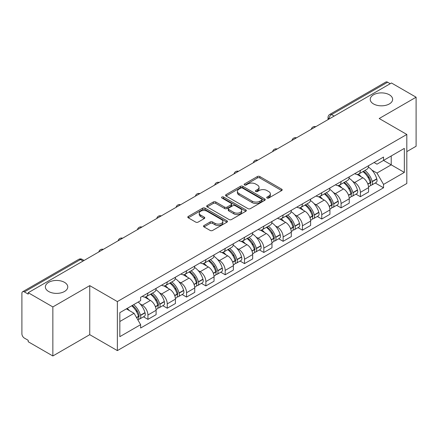 <?xml version="1.0" encoding="UTF-8"?>
<svg xmlns="http://www.w3.org/2000/svg" width="438" height="438" viewBox="0 0 438 438"><rect width="100%" height="100%" fill="white"/><g stroke="black" fill="none" stroke-linecap="round" stroke-linejoin="round"><path stroke-width="0.66" d="M267.07 198.02A1.205 0.695 0 0 0 268.773 198.02L281.683 190.568A1.719 0.991 0 0 0 282.187 189.862A1.719 0.991 0 0 0 281.683 189.161L259.811 176.536A1.719 0.991 0 0 0 257.38 176.536L244.47 183.987A1.205 0.695 0 0 0 244.114 184.48A1.205 0.695 0 0 0 244.47 184.973A1.205 0.695 0 0 0 246.167 184.973L247.842 184.004A5.497 3.175 0 0 1 255.617 184.004L257.44 185.06A5.497 3.175 0 0 1 259.05 187.305A5.497 3.175 0 0 1 257.44 189.55L255.77 190.514A1.205 0.695 0 0 0 255.42 191.006A1.205 0.695 0 0 0 255.77 191.494A1.205 0.695 0 0 0 257.473 191.494L259.143 190.53A5.497 3.175 0 0 1 266.917 190.53L268.74 191.581A5.497 3.175 0 0 1 270.356 193.826A5.497 3.175 0 0 1 268.74 196.076L267.07 197.04A1.205 0.695 0 0 0 266.72 197.527A1.205 0.695 0 0 0 267.07 198.02L267.07 197.04M64.49 282.346A11.207 6.471 0 0 0 52.275 280.944A11.207 6.471 0 0 0 45.36 286.917A11.207 6.471 0 0 0 48.64 291.494A11.207 6.471 0 0 0 60.855 292.896A11.207 6.471 0 0 0 67.77 286.917A11.207 6.471 0 0 0 64.49 282.346M389.36 94.783A11.207 6.471 0 0 0 377.145 93.382A11.207 6.471 0 0 0 370.23 99.36A11.207 6.471 0 0 0 373.51 103.932A11.207 6.471 0 0 0 385.725 105.334A11.207 6.471 0 0 0 392.64 99.36A11.207 6.471 0 0 0 389.36 94.783M204.031 225.504A1.719 0.991 0 0 0 203.528 226.211A1.719 0.991 0 0 0 204.031 226.911L210.169 230.454A1.719 0.991 0 0 0 212.6 230.454L226.939 222.175A1.719 0.991 0 0 0 227.442 221.475A1.719 0.991 0 0 0 226.939 220.768L205.066 208.143A1.719 0.991 0 0 0 202.635 208.143L188.296 216.421A1.719 0.991 0 0 0 187.792 217.122A1.719 0.991 0 0 0 188.296 217.823L195.704 222.104A1.719 0.991 0 0 0 198.135 222.104L204.272 218.562A1.719 0.991 0 0 0 204.776 217.861A1.719 0.991 0 0 0 204.272 217.155L200.599 215.036A4.599 2.655 0 0 1 199.252 213.158A4.599 2.655 0 0 1 202.088 210.705A4.599 2.655 0 0 1 207.097 211.28L221.502 219.597A4.599 2.655 0 0 1 222.849 221.475A4.599 2.655 0 0 1 220.007 223.922A4.599 2.655 0 0 1 214.998 223.347L212.6 221.962A1.719 0.991 0 0 0 210.169 221.962L204.031 225.504L204.031 226.911M117.357 301.574L89.746 285.631L52.85 306.934L28.213 292.71L391.462 82.99L416.1 97.214L379.204 118.517L406.814 134.455L117.357 301.574L117.357 350.608L406.814 183.489L406.814 134.455M247.963 208.63A1.719 0.991 0 0 0 250.394 208.63L264.733 200.352A1.719 0.991 0 0 0 265.236 199.651A1.719 0.991 0 0 0 264.733 198.951L242.86 186.32A1.719 0.991 0 0 0 240.429 186.32L226.09 194.598A1.719 0.991 0 0 0 225.586 195.304A1.719 0.991 0 0 0 226.09 196.005L247.963 208.63M222.378 198.283A1.205 0.695 0 0 1 223.599 198.452L223.599 197.023L245.833 209.862A1.719 0.991 0 0 1 246.337 210.563A1.719 0.991 0 0 1 245.833 211.264L231.494 219.542A1.719 0.991 0 0 1 229.063 219.542L207.19 206.911L207.19 205.51A1.719 0.991 0 0 0 206.687 206.21A1.719 0.991 0 0 0 207.19 206.911M207.19 205.51L213.328 201.967A1.719 0.991 0 0 1 215.759 201.967L224.628 207.092A1.719 0.991 0 0 0 227.059 207.092L231.133 204.738A1.719 0.991 0 0 0 231.636 204.037A1.719 0.991 0 0 0 231.133 203.336L221.896 198.003A1.205 0.695 0 0 1 221.54 197.511A1.205 0.695 0 0 1 222.285 196.87A1.205 0.695 0 0 1 223.599 197.023M52.85 306.934L52.85 355.968L28.213 341.744L28.213 340.315L24.375 338.098A3.504 2.02 -120 0 1 21.9 333.811L21.9 293.35A3.504 2.02 -120 0 1 22.623 291.752L78.709 259.373A3.504 2.02 60 0 1 80.461 259.542L24.375 291.922A3.504 2.02 -120 0 0 22.623 291.752M406.814 151.608L416.1 146.248L416.1 97.214M52.85 355.968L89.746 334.67L117.357 350.608M28.213 292.71L28.213 294.139L24.375 291.922M334.139 116.086L331.539 114.586A3.504 2.02 60 0 0 329.787 114.411L385.873 82.032A3.504 2.02 60 0 1 387.625 82.202L331.539 114.586A3.504 2.02 120 0 0 329.064 118.873L329.064 119.016M390.225 83.707L387.625 82.202M360.386 170.409A8.054 4.648 60 0 1 358.717 174.023L366.891 169.309A8.054 4.648 -120 0 0 368.561 165.69M352.634 181.299L354.692 182.487A8.054 4.648 60 0 1 360.386 192.353L368.561 187.634A8.054 4.648 -120 0 0 362.861 177.773L357.014 174.395M368.561 187.634L368.561 191.997L360.386 196.711L355.957 194.154M358.717 174.023A8.054 4.648 60 0 1 354.753 173.662M360.386 192.353L360.386 196.711M341.071 181.562A8.054 4.648 60 0 1 339.406 185.175L347.575 180.456A8.054 4.648 -120 0 0 349.245 176.843M336.641 205.307L341.071 207.864L349.245 203.144L349.245 198.786A8.054 4.648 -120 0 0 343.551 188.92L337.698 185.548M339.406 185.175A8.054 4.648 60 0 1 335.442 184.814M333.318 192.452L335.377 193.64A8.054 4.648 60 0 1 341.071 203.506L341.071 207.864M321.76 192.709A8.054 4.648 60 0 1 320.09 196.328L328.265 191.609A8.054 4.648 -120 0 0 329.929 187.995M317.326 216.46L321.76 219.016L329.929 214.297L329.929 209.939A8.054 4.648 -120 0 0 324.235 200.073L318.388 196.695M320.09 196.328A8.054 4.648 60 0 1 316.126 195.961M314.002 203.599L316.066 204.792A8.054 4.648 60 0 1 321.76 214.653L321.76 219.016M302.444 203.862A8.054 4.648 60 0 1 300.78 207.475L308.949 202.761A8.054 4.648 -120 0 0 310.619 199.142M298.015 227.607L302.444 230.164L310.619 225.45L310.619 221.086A8.054 4.648 -120 0 0 304.919 211.226L299.072 207.847M300.78 207.475A8.054 4.648 60 0 1 296.811 207.114M294.692 214.751L296.75 215.939A8.054 4.648 60 0 1 302.444 225.805L302.444 230.164M283.134 215.014A8.054 4.648 60 0 1 281.464 218.628L289.633 213.908A8.054 4.648 -120 0 0 291.303 210.295M278.699 238.759L283.134 241.316L291.303 236.597L291.303 232.239A8.054 4.648 -120 0 0 285.609 222.373L279.762 219M281.464 218.628A8.054 4.648 60 0 1 277.5 218.266M275.376 225.904L277.435 227.092A8.054 4.648 60 0 1 283.134 236.958L283.134 241.316M263.818 226.161A8.054 4.648 60 0 1 262.148 229.78L270.323 225.061A8.054 4.648 -120 0 0 271.987 221.447M259.389 249.912L263.818 252.469L271.987 247.749L271.987 243.391A8.054 4.648 -120 0 0 266.293 233.525L260.446 230.147M262.148 229.78A8.054 4.648 60 0 1 258.185 229.413M256.06 237.051L258.124 238.245A8.054 4.648 60 0 1 263.818 248.105L263.818 252.469M244.503 237.314A8.054 4.648 60 0 1 242.838 240.927L251.007 236.213A8.054 4.648 -120 0 0 252.677 232.594M240.073 261.059L244.503 263.616L252.677 258.902L252.677 254.538A8.054 4.648 -120 0 0 246.983 244.678L241.13 241.3M242.838 240.927A8.054 4.648 60 0 1 238.869 240.566M236.75 248.204L238.809 249.392A8.054 4.648 60 0 1 244.503 259.258L244.503 263.616M225.192 248.466A8.054 4.648 60 0 1 223.522 252.08L231.691 247.361A8.054 4.648 -120 0 0 233.361 243.747M220.757 272.212L225.192 274.768L233.361 270.049L233.361 265.691A8.054 4.648 -120 0 0 227.667 255.825L221.82 252.452M223.522 252.08A8.054 4.648 60 0 1 219.558 251.719M217.434 259.356L219.493 260.544A8.054 4.648 60 0 1 225.192 270.41L225.192 274.768M205.876 259.614A8.054 4.648 60 0 1 204.207 263.233L212.381 258.513A8.054 4.648 -120 0 0 214.045 254.9M201.447 283.364L205.876 285.921L214.045 281.201L214.045 276.843A8.054 4.648 -120 0 0 208.351 266.977L202.504 263.599M204.207 263.233A8.054 4.648 60 0 1 200.243 262.866M198.124 270.503L200.182 271.697A8.054 4.648 60 0 1 205.876 281.557L205.876 285.921M186.561 270.766A8.054 4.648 60 0 1 184.896 274.38L193.065 269.666A8.054 4.648 -120 0 0 194.735 266.047M182.131 294.511L186.561 297.068L194.735 292.354L194.735 287.99A8.054 4.648 -120 0 0 189.041 278.13L183.188 274.752M184.896 274.38A8.054 4.648 60 0 1 180.932 274.018M178.808 281.656L180.867 282.844A8.054 4.648 60 0 1 186.561 292.71L186.561 297.068M167.25 281.919A8.054 4.648 60 0 1 165.58 285.532L173.755 280.813A8.054 4.648 -120 0 0 175.419 277.199M162.816 305.664L167.25 308.221L175.419 303.501L175.419 299.143A8.054 4.648 -120 0 0 169.725 289.277L163.878 285.905M165.58 285.532A8.054 4.648 60 0 1 161.617 285.171M159.492 292.808L161.556 293.997A8.054 4.648 60 0 1 167.25 303.863L167.25 308.221M147.934 293.066A8.054 4.648 60 0 1 146.265 296.685L154.439 291.965A8.054 4.648 -120 0 0 156.109 288.352M143.505 316.816L147.934 319.373L156.109 314.654L156.109 310.296A8.054 4.648 -120 0 0 150.409 300.43L144.562 297.052M146.265 296.685A8.054 4.648 60 0 1 142.301 296.318M140.182 303.956L142.24 305.149A8.054 4.648 60 0 1 147.934 315.01L147.934 319.373M374.068 162.509L376.976 164.19L404.34 148.394L391.216 155.972L391.216 164.836L376.976 173.054L371.944 170.147M119.831 321.514L134.066 313.296L140.631 324.662L119.831 336.669L119.831 312.65L140.631 300.643L140.631 297.287L383.54 157.045L383.54 160.401L404.34 172.413L383.54 184.42L376.976 173.054M404.34 148.394L404.34 172.413M140.631 324.662L140.631 328.024L383.54 187.782L383.54 184.42M89.746 285.631L89.746 334.67M134.066 313.296L126.39 308.867M375.267 183.007L383.54 187.782M267.552 198.19L268.74 197.505A5.497 3.175 0 0 0 270.356 195.26L270.356 193.826M259.05 187.305L259.05 188.734A5.497 3.175 0 0 1 257.44 190.979L256.252 191.663M281.661 190.579L259.811 177.965A1.719 0.991 0 0 0 257.38 177.965L244.951 185.143M264.711 200.369L242.86 187.749A1.719 0.991 0 0 0 240.429 187.749L226.112 196.016M261.694 200.144A1.205 0.695 0 0 0 262.044 199.651A1.205 0.695 0 0 0 261.694 199.159L242.493 188.077A1.205 0.695 0 0 0 240.791 188.077L239.028 189.09A5.497 3.175 0 0 0 237.418 191.34A5.497 3.175 0 0 0 239.028 193.585L252.157 201.162A5.497 3.175 0 0 0 259.931 201.162L261.694 200.144L261.694 201.573A1.205 0.695 0 0 0 262.044 201.08L262.044 199.651M237.418 191.34L237.418 192.769A5.497 3.175 0 0 0 239.028 195.014L239.028 193.585M261.694 201.573L259.931 202.591A5.497 3.175 0 0 1 252.157 202.591L239.028 195.014M207.212 206.928L213.328 203.396L213.328 201.967M231.636 204.037L231.636 205.466A1.719 0.991 0 0 1 231.133 206.167L227.059 208.521A1.719 0.991 0 0 1 224.628 208.521L215.759 203.396A1.719 0.991 0 0 0 213.328 203.396M223.599 198.452L245.811 211.275M233.837 212.403A4.599 2.655 0 0 0 238.847 212.977A4.599 2.655 0 0 0 241.683 210.525A4.599 2.655 0 0 0 240.336 208.652L235.261 205.723A1.719 0.991 0 0 0 232.83 205.723L228.762 208.072A1.719 0.991 0 0 0 228.258 208.773A1.719 0.991 0 0 0 228.762 209.474L233.837 212.403L233.837 213.832A4.599 2.655 0 0 0 238.847 214.406A4.599 2.655 0 0 0 241.683 211.959L241.683 210.525M228.258 208.773L228.258 210.202A1.719 0.991 0 0 0 228.762 210.902L228.762 209.474M233.837 213.832L228.762 210.902M222.849 221.475L222.849 222.904A4.599 2.655 0 0 1 220.007 225.356A4.599 2.655 0 0 1 214.998 224.776L212.6 223.391A1.719 0.991 0 0 0 210.169 223.391L204.053 226.922M199.252 213.158L199.252 214.587A4.599 2.655 0 0 0 200.599 216.465L200.599 215.036M204.25 218.573L200.599 216.465M226.917 222.186L205.066 209.572A1.719 0.991 0 0 0 202.635 209.572L188.318 217.839M363.425 171.307A11.032 6.367 60 0 1 363.48 171.34A11.032 6.367 60 0 1 370.74 181.239L370.805 181.463A2.146 1.237 60 0 1 370.466 183.15A2.146 1.237 60 0 1 370.417 183.177M362.943 171.586A13.304 7.681 60 0 1 370.258 182.564L370.324 182.794A4.418 2.551 60 0 1 369.623 186.265L368.522 186.9M370.378 185.285A4.418 2.551 -120 0 0 371.605 185.121A4.418 2.551 -120 0 0 372.305 181.65L372.24 181.42A13.304 7.681 -120 0 0 364.925 170.442M368.391 167.108A13.304 7.681 60 0 1 376.757 178.814L376.822 179.043A4.418 2.551 60 0 1 376.122 182.515L371.605 185.121M358.404 174.182A13.304 7.681 60 0 1 361.186 176.804M367.652 176.821L369.349 177.801M344.115 182.46A11.032 6.367 60 0 1 344.169 182.487A11.032 6.367 60 0 1 351.424 192.386L351.49 192.616A2.146 1.237 60 0 1 351.15 194.302A2.146 1.237 60 0 1 351.106 194.324M343.633 182.734A13.304 7.681 60 0 1 350.942 193.716L351.008 193.946A4.418 2.551 60 0 1 350.312 197.418L349.212 198.053M351.068 196.438A4.418 2.551 -120 0 0 352.289 196.273A4.418 2.551 -120 0 0 352.99 192.802L352.924 192.572A13.304 7.681 -120 0 0 345.609 181.595M349.075 178.255A13.304 7.681 60 0 1 357.441 189.961L357.507 190.191A4.418 2.551 60 0 1 356.811 193.662L352.289 196.273M339.094 185.329A13.304 7.681 60 0 1 341.87 187.951M348.341 187.973L350.039 188.953M324.799 193.607A11.032 6.367 60 0 1 324.854 193.64A11.032 6.367 60 0 1 332.113 203.539L332.179 203.769A2.146 1.237 60 0 1 331.84 205.449A2.146 1.237 60 0 1 331.79 205.477M324.317 193.886A13.304 7.681 60 0 1 331.632 204.864L331.692 205.094A4.418 2.551 60 0 1 330.997 208.565L329.896 209.2M331.752 207.59A4.418 2.551 -120 0 0 332.979 207.42A4.418 2.551 -120 0 0 333.674 203.949L333.608 203.725A13.304 7.681 -120 0 0 326.299 192.742M329.765 189.408A13.304 7.681 60 0 1 338.131 201.113L338.196 201.343A4.418 2.551 60 0 1 337.495 204.814L332.979 207.42M319.778 196.481A13.304 7.681 60 0 1 322.554 199.104M329.026 199.12L330.723 200.1M305.483 204.76A11.032 6.367 60 0 1 305.543 204.792A11.032 6.367 60 0 1 312.798 214.691L312.863 214.916A2.146 1.237 60 0 1 312.524 216.602A2.146 1.237 60 0 1 312.475 216.629M305.001 205.039A13.304 7.681 60 0 1 312.316 216.016L312.382 216.246A4.418 2.551 60 0 1 311.681 219.717L310.58 220.352M312.436 218.737A4.418 2.551 -120 0 0 313.663 218.573A4.418 2.551 -120 0 0 314.364 215.102L314.298 214.872A13.304 7.681 -120 0 0 306.983 203.894M310.449 200.56A13.304 7.681 60 0 1 318.815 212.266L318.88 212.496A4.418 2.551 60 0 1 318.18 215.967L313.663 218.573M300.463 207.634A13.304 7.681 60 0 1 303.244 210.256M309.715 210.273L311.407 211.253M286.173 215.912A11.032 6.367 60 0 1 286.228 215.939A11.032 6.367 60 0 1 293.487 225.838L293.548 226.068A2.146 1.237 60 0 1 293.214 227.755A2.146 1.237 60 0 1 293.164 227.776M285.691 216.186A13.304 7.681 60 0 1 293 227.169L293.066 227.399A4.418 2.551 60 0 1 292.37 230.87L291.27 231.505M293.126 229.89A4.418 2.551 -120 0 0 294.347 229.726A4.418 2.551 -120 0 0 295.048 226.254L294.982 226.024A13.304 7.681 -120 0 0 287.667 215.047M291.133 211.707A13.304 7.681 60 0 1 299.499 223.413L299.565 223.643A4.418 2.551 60 0 1 298.869 227.114L294.347 229.726M281.152 218.781A13.304 7.681 60 0 1 283.928 221.404M290.399 221.425L292.097 222.405M266.857 227.059A11.032 6.367 60 0 1 266.912 227.092A11.032 6.367 60 0 1 274.172 236.991L274.237 237.221A2.146 1.237 60 0 1 273.898 238.902A2.146 1.237 60 0 1 273.849 238.929M266.375 227.338A13.304 7.681 60 0 1 273.69 238.316L273.755 238.546A4.418 2.551 60 0 1 273.055 242.017L271.954 242.652M273.81 241.042A4.418 2.551 -120 0 0 275.037 240.873A4.418 2.551 -120 0 0 275.732 237.401L275.666 237.177A13.304 7.681 -120 0 0 268.357 226.194M271.823 222.86A13.304 7.681 60 0 1 280.189 234.565L280.254 234.795A4.418 2.551 60 0 1 279.553 238.267L275.037 240.873M261.836 229.934A13.304 7.681 60 0 1 264.618 232.556M271.084 232.573L272.781 233.553M247.541 238.212A11.032 6.367 60 0 1 247.601 238.245A11.032 6.367 60 0 1 254.856 248.143L254.921 248.368A2.146 1.237 60 0 1 254.582 250.054A2.146 1.237 60 0 1 254.533 250.082M247.059 238.491A13.304 7.681 60 0 1 254.374 249.468L254.44 249.698A4.418 2.551 60 0 1 253.739 253.169L252.644 253.805M254.494 252.189A4.418 2.551 -120 0 0 255.721 252.025A4.418 2.551 -120 0 0 256.422 248.554L256.356 248.324A13.304 7.681 -120 0 0 249.041 237.347M252.507 234.012A13.304 7.681 60 0 1 260.873 245.718L260.939 245.942A4.418 2.551 60 0 1 260.243 249.419L255.721 252.025M242.521 241.086A13.304 7.681 60 0 1 245.302 243.709M251.773 243.725L253.465 244.705M228.231 249.364A11.032 6.367 60 0 1 228.286 249.392A11.032 6.367 60 0 1 235.545 259.291L235.611 259.52A2.146 1.237 60 0 1 235.272 261.207A2.146 1.237 60 0 1 235.222 261.229M227.749 249.638A13.304 7.681 60 0 1 235.058 260.621L235.124 260.851A4.418 2.551 60 0 1 234.429 264.322L233.328 264.957M235.184 263.342A4.418 2.551 -120 0 0 236.405 263.178A4.418 2.551 -120 0 0 237.106 259.707L237.04 259.477A13.304 7.681 -120 0 0 229.731 248.499M233.197 245.16A13.304 7.681 60 0 1 241.562 256.865L241.623 257.095A4.418 2.551 60 0 1 240.927 260.566L236.405 263.178M223.21 252.233A13.304 7.681 60 0 1 225.986 254.856M232.458 254.878L234.155 255.858M208.915 260.511A11.032 6.367 60 0 1 208.97 260.544A11.032 6.367 60 0 1 216.23 270.443L216.295 270.673A2.146 1.237 60 0 1 215.956 272.354A2.146 1.237 60 0 1 215.907 272.381M208.433 260.791A13.304 7.681 60 0 1 215.748 271.768L215.814 271.998A4.418 2.551 60 0 1 215.113 275.469L214.012 276.104M215.868 274.495A4.418 2.551 -120 0 0 217.095 274.325A4.418 2.551 -120 0 0 217.79 270.854L217.73 270.629A13.304 7.681 -120 0 0 210.415 259.646M213.881 256.312A13.304 7.681 60 0 1 222.247 268.018L222.312 268.248A4.418 2.551 60 0 1 221.612 271.719L217.095 274.325M203.894 263.386A13.304 7.681 60 0 1 206.676 266.008M213.142 266.025L214.839 267.005M189.605 271.664A11.032 6.367 60 0 1 189.659 271.697A11.032 6.367 60 0 1 196.914 281.596L196.98 281.82A2.146 1.237 60 0 1 196.64 283.506A2.146 1.237 60 0 1 196.596 283.534M189.117 271.943A13.304 7.681 60 0 1 196.432 282.921L196.498 283.151A4.418 2.551 60 0 1 195.797 286.622L194.702 287.257M196.558 285.642A4.418 2.551 -120 0 0 197.779 285.477A4.418 2.551 -120 0 0 198.48 282.006L198.414 281.776A13.304 7.681 -120 0 0 191.099 270.799M194.565 267.465A13.304 7.681 60 0 1 202.931 279.17L202.997 279.395A4.418 2.551 60 0 1 202.301 282.871L197.779 285.477M184.579 274.538A13.304 7.681 60 0 1 187.36 277.161M193.831 277.177L195.529 278.157M170.289 282.817A11.032 6.367 60 0 1 170.344 282.844A11.032 6.367 60 0 1 177.604 292.743L177.669 292.973A2.146 1.237 60 0 1 177.33 294.659A2.146 1.237 60 0 1 177.28 294.681M169.807 283.09A13.304 7.681 60 0 1 177.116 294.073L177.182 294.303A4.418 2.551 60 0 1 176.487 297.774L175.386 298.404M177.242 296.794A4.418 2.551 -120 0 0 178.469 296.63A4.418 2.551 -120 0 0 179.164 293.159L179.098 292.929A13.304 7.681 -120 0 0 171.789 281.952M175.255 278.612A13.304 7.681 60 0 1 183.621 290.317L183.686 290.547A4.418 2.551 60 0 1 182.985 294.018L178.469 296.63M165.268 285.685A13.304 7.681 60 0 1 168.044 288.308M174.516 288.33L176.213 289.31M150.973 293.964A11.032 6.367 60 0 1 151.028 293.997A11.032 6.367 60 0 1 158.288 303.895L158.353 304.125A2.146 1.237 60 0 1 158.014 305.806A2.146 1.237 60 0 1 157.965 305.834M150.491 294.243A13.304 7.681 60 0 1 157.806 305.22L157.872 305.45A4.418 2.551 60 0 1 157.171 308.921L156.07 309.556M157.926 307.947A4.418 2.551 -120 0 0 159.153 307.777A4.418 2.551 -120 0 0 159.854 304.306L159.788 304.082A13.304 7.681 -120 0 0 152.473 293.099M155.939 289.764A13.304 7.681 60 0 1 164.305 301.47L164.37 301.7A4.418 2.551 60 0 1 163.67 305.171L159.153 307.777M145.953 296.838A13.304 7.681 60 0 1 148.734 299.461M155.2 299.477L156.897 300.457M132.254 305.478A11.032 6.367 60 0 1 138.972 315.048L139.038 315.272A2.146 1.237 60 0 1 138.698 316.959A2.146 1.237 60 0 1 138.654 316.986M131.696 305.801A13.304 7.681 60 0 1 138.49 316.373L138.556 316.603A4.418 2.551 60 0 1 137.948 320.014M138.616 319.094A4.418 2.551 -120 0 0 139.837 318.93A4.418 2.551 -120 0 0 140.538 315.459L140.472 315.229A13.304 7.681 -120 0 0 133.678 304.656M138.194 302.05A13.304 7.681 60 0 1 144.989 312.623L145.055 312.847A4.418 2.551 60 0 1 144.359 316.318L139.837 318.93M127.179 308.412A13.304 7.681 60 0 1 129.418 310.613M135.889 310.63L137.587 311.61M329.19 118.944L329.064 118.873A3.504 2.02 0 0 1 328.04 117.444L328.04 119.607M167.25 303.863L175.419 299.143M186.561 292.71L194.735 287.99M205.876 281.557L214.045 276.843M225.192 270.41L233.361 265.691M244.503 259.258L252.677 254.538M263.818 248.105L271.987 243.391M283.134 236.958L291.303 232.239M302.444 225.805L310.619 221.086M321.76 214.653L329.929 209.939M341.071 203.506L349.245 198.786M147.934 315.01L156.109 310.296M142.24 305.149L150.409 300.43M161.556 293.997L169.725 289.277M180.867 282.844L189.041 278.13M200.182 271.697L208.351 266.977M219.493 260.544L227.667 255.825M238.809 249.392L246.983 244.678M258.124 238.245L266.293 233.525M277.435 227.092L285.609 222.373M296.75 215.939L304.919 211.226M316.066 204.792L324.235 200.073M335.377 193.64L343.551 188.92M354.692 182.487L362.861 177.773M315.475 126.861A3.504 2.02 120 0 0 313.931 127.754M296.159 138.014A3.504 2.02 120 0 0 294.615 138.906M276.849 149.161A3.504 2.02 120 0 0 275.299 150.053M257.533 160.313A3.504 2.02 120 0 0 255.989 161.206M238.223 171.466A3.504 2.02 120 0 0 236.673 172.358M218.907 182.613A3.504 2.02 120 0 0 217.363 183.506M199.591 193.766A3.504 2.02 120 0 0 198.047 194.658M180.281 204.918A3.504 2.02 120 0 0 178.731 205.811M160.965 216.065A3.504 2.02 120 0 0 159.421 216.958M141.649 227.218A3.504 2.02 120 0 0 140.105 228.11M122.339 238.371A3.504 2.02 120 0 0 120.789 239.263M103.023 249.518A3.504 2.02 120 0 0 101.479 250.41M83.061 261.043L80.461 259.542A3.504 2.02 120 0 1 82.213 259.373A3.504 3.504 0 0 0 78.709 259.373M268.74 197.505L268.74 196.076M255.77 191.494L255.77 190.514M257.44 190.979L257.44 189.55M244.47 184.973L244.47 183.987M257.38 177.965L257.38 176.536M259.811 177.965L259.811 176.536M281.683 190.568L281.683 189.161M226.09 196.005L226.09 194.598M240.429 187.749L240.429 186.32M242.86 187.749L242.86 186.32M264.733 200.352L264.733 198.951M252.157 202.591L252.157 201.162M259.931 202.591L259.931 201.162M215.759 203.396L215.759 201.967M224.628 208.521L224.628 207.092M227.059 208.521L227.059 207.092M231.133 206.167L231.133 204.738M245.833 211.264L245.833 209.862M210.169 223.391L210.169 221.962M212.6 223.391L212.6 221.962M214.998 224.776L214.998 223.347M204.272 218.562L204.272 217.155M188.296 217.823L188.296 216.421M202.635 209.572L202.635 208.143M205.066 209.572L205.066 208.143M226.939 222.175L226.939 220.768M367.904 184.19L370.324 182.794M372.305 181.65L376.822 179.043M372.24 181.42L376.757 178.814M370.252 182.547L370.909 182.17M367.821 183.971L370.258 182.564M348.588 195.343L351.008 193.946M352.99 192.802L357.507 190.191M352.924 192.572L357.441 189.961M348.506 195.124L351.599 193.317M329.272 206.495L331.692 205.094M333.674 203.949L338.196 201.343M333.608 203.725L338.131 201.113M331.626 204.847L332.283 204.469M329.19 206.271L331.632 204.864M309.962 217.642L312.382 216.246M314.364 215.102L318.88 212.496M314.298 214.872L318.815 212.266M312.31 216L312.967 215.622M309.88 217.423L312.316 216.016M290.646 228.795L293.066 227.399M295.048 226.254L299.565 223.643M294.982 226.024L299.499 223.413M290.564 228.576L293.657 226.769M271.33 239.942L273.755 238.546M275.732 237.401L280.254 234.795M275.666 237.177L280.189 234.565M273.684 238.299L274.341 237.922M271.253 239.723L273.69 238.316M252.02 251.094L254.44 249.698M256.422 248.554L260.939 245.942M256.356 248.324L260.873 245.718M254.369 249.452L255.025 249.074M251.938 250.875L254.374 249.468M232.704 262.247L235.124 260.851M237.106 259.707L241.623 257.095M237.04 259.477L241.562 256.865M235.053 260.605L235.715 260.221M232.622 262.028L235.058 260.621M213.394 273.394L215.814 271.998M217.79 270.854L222.312 268.248M217.73 270.629L222.247 268.018M215.742 271.752L216.399 271.374M213.311 273.175L215.748 271.768M194.078 284.547L196.498 283.151M198.48 282.006L202.997 279.395M198.414 281.776L202.931 279.17M196.427 282.904L197.084 282.526M193.996 284.328L196.432 282.921M174.762 295.699L177.182 294.303M179.164 293.159L183.686 290.547M179.098 292.929L183.621 290.317M174.68 295.48L177.773 293.674M155.452 306.846L157.872 305.45M159.854 304.306L164.37 301.7M159.788 304.082L164.305 301.47M157.8 305.204L158.457 304.826M155.37 306.627L157.806 305.22M136.623 317.72L138.556 316.603M140.538 315.459L145.055 312.847M140.472 315.229L144.989 312.623M138.485 316.356L139.147 315.979M136.508 317.517L138.49 316.373M315.771 126.692A3.504 3.504 0 0 0 311.281 129.281M296.46 137.839A3.504 3.504 0 0 0 291.965 140.434M277.144 148.991A3.504 3.504 0 0 0 272.65 151.586M257.829 160.144A3.504 3.504 0 0 0 253.339 162.733M238.518 171.291A3.504 3.504 0 0 0 234.023 173.886M219.203 182.443A3.504 3.504 0 0 0 214.713 185.039M199.892 193.596A3.504 3.504 0 0 0 195.397 196.186M180.576 204.743A3.504 3.504 0 0 0 176.081 207.338M161.261 215.896A3.504 3.504 0 0 0 156.771 218.491M141.95 227.048A3.504 3.504 0 0 0 137.455 229.638M122.635 238.195A3.504 3.504 0 0 0 118.14 240.791M103.319 249.348A3.504 3.504 0 0 0 98.829 251.943M84.085 260.451L82.213 259.373M329.787 114.411A3.504 3.504 0 0 0 328.04 117.444"/></g></svg>
